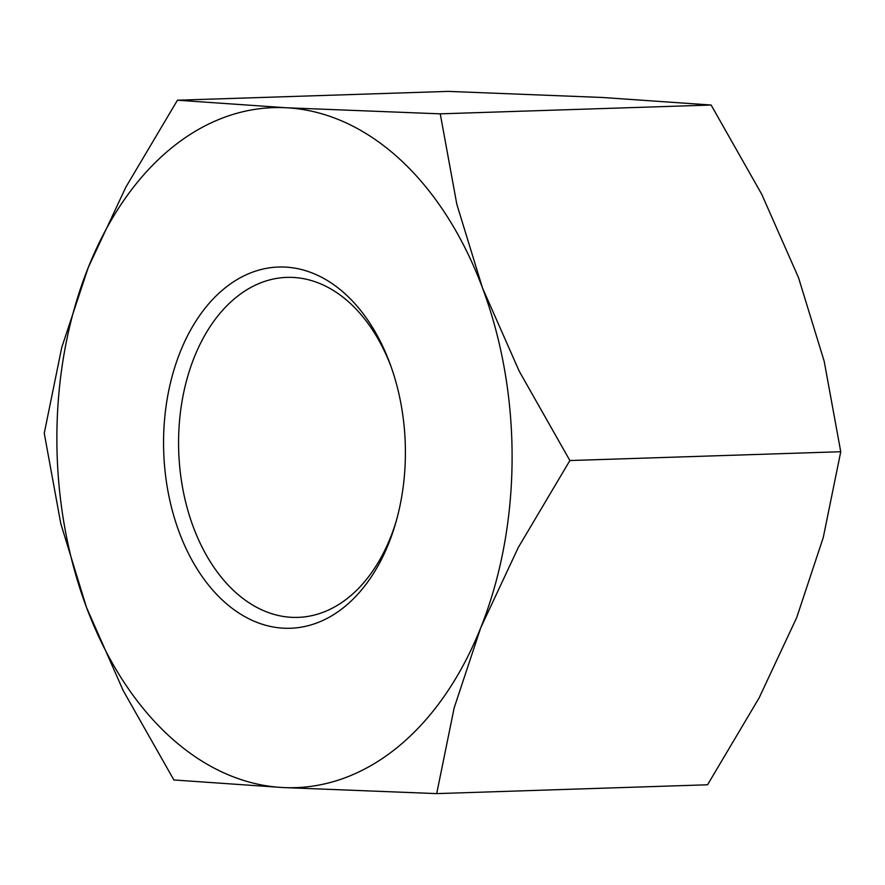 <?xml version="1.0" encoding="UTF-8"?>
<svg xmlns="http://www.w3.org/2000/svg" width="885" height="885" viewBox="0 0 885 885"><rect width="100%" height="100%" fill="white"/><g stroke="black" fill="none" stroke-linecap="round" stroke-linejoin="round"><path stroke-width="1.33" d="M177.442 100.215L125.891 187.078L88.268 267.48L61.729 347.517L44.25 433.274L60.8 523.677L86.487 607.364A340.183 227.467 -91.9 0 0 282.702 787.528A340.183 227.467 -91.9 0 0 396.745 747.891A340.183 227.467 -91.9 0 0 480.71 627.808A340.183 227.467 -91.9 0 0 482.491 287.935L456.815 204.247L440.254 113.844L286.264 107.76A340.183 227.467 -91.9 0 0 172.232 147.397A340.183 227.467 -91.9 0 0 88.268 267.48A340.183 227.467 -91.9 0 0 86.487 607.364L123.247 690.687L173.88 779.973L282.702 787.528L436.692 793.613L454.171 707.856L480.71 627.808L518.333 547.406L569.885 460.543L519.252 371.257L482.491 287.935A340.183 227.467 -91.9 0 0 286.264 107.76L177.442 100.215L448.308 91.387L602.298 97.472L711.12 105.027L761.753 194.313L798.513 277.636L824.2 361.323L840.75 451.726L823.271 537.483L796.732 617.52L759.109 697.922L707.558 784.785L436.692 793.613M391.347 367.43A170.097 113.734 -91.9 0 0 286.851 277.381A170.097 113.734 -91.9 0 0 236.262 297.26A170.097 113.734 -91.9 0 0 183.084 490.334A170.097 113.734 -91.9 0 0 297.924 617.387A170.097 113.734 -91.9 0 0 348.513 597.519A170.097 113.734 -91.9 0 0 396.347 520.734M224.845 288.134A180.728 120.836 88.1 0 1 390.517 365.085A180.728 120.836 88.1 0 1 395.661 523.135A180.728 120.836 88.1 0 1 344.121 607.154A180.728 120.836 88.1 0 1 179.301 532.493A180.728 120.836 88.1 0 1 224.845 288.134M840.75 451.726L569.885 460.543M711.12 105.027L440.254 113.844"/></g></svg>
